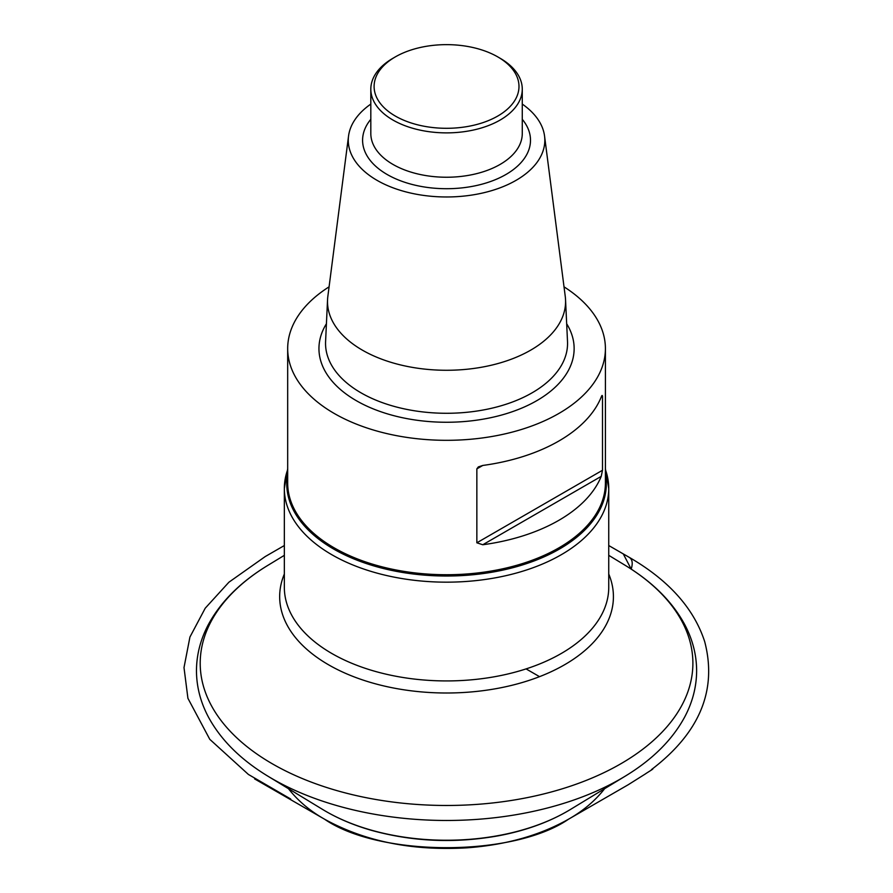 <?xml version="1.0" encoding="UTF-8"?>
<svg xmlns="http://www.w3.org/2000/svg" width="893" height="893" viewBox="0 0 893 893"><rect width="100%" height="100%" fill="white"/><g stroke="black" fill="none" stroke-linecap="round" stroke-linejoin="round"><path stroke-width="1.34" d="M498.908 57.576A75.726 43.724 180 0 1 500.091 58.246L497.769 56.895A72.433 41.826 0 0 0 395.32 56.895A72.433 41.826 0 0 0 395.32 116.045A72.433 41.826 0 0 0 497.769 116.045A72.433 41.826 0 0 0 497.769 56.895L500.091 58.246A75.726 43.724 180 0 1 522.271 89.155A75.726 43.724 180 0 1 446.545 132.878A75.726 43.724 180 0 1 370.818 89.155A75.726 43.724 180 0 1 392.998 58.246A75.726 43.724 180 0 1 394.181 57.576M564.019 286.843A158.865 91.722 180 0 1 605.409 348.594L605.409 483.013A158.865 91.722 180 0 1 507.347 567.747A158.865 91.722 180 0 1 334.205 547.867A158.865 91.722 180 0 1 287.68 483.013L287.68 348.594A158.865 91.722 180 0 1 329.07 286.843M605.409 348.594A158.865 91.722 180 0 1 446.545 440.316A158.865 91.722 180 0 1 287.68 348.594M602.496 470.265L602.496 396.336L601.223 397.061A158.865 91.722 180 0 1 482.778 465.454L476.851 468.87L476.851 542.799L602.496 470.265L601.223 476.371L482.778 544.752A158.865 91.722 0 0 0 601.223 476.371M482.778 544.752L476.851 542.799M476.851 468.87L478.324 466.916L482.778 465.454M601.223 397.061C601.871 395.231 602.295 394.985 602.496 396.336L602.016 395.532M522.271 104.079A98.275 56.739 180 0 1 544.551 136.026L565.258 296.431A119.037 68.728 180 0 1 565.537 299.68A119.037 68.728 180 0 1 446.545 370.271A119.037 68.728 180 0 1 327.552 299.68A119.037 68.728 180 0 1 327.843 296.431L348.549 136.026A98.275 56.739 180 0 1 370.818 104.079M544.551 136.026A98.275 56.739 180 0 1 446.545 196.973A98.275 56.739 180 0 1 348.549 136.026M608.747 545.534L629.13 557.288C632.356 559.23 633.048 563.17 631.195 569.109L623.292 553.928L608.747 545.534M539.528 676.66L526.077 668.902M268 565.269A246.345 142.221 -0 0 0 272.354 763.816A246.345 142.221 -0 0 0 618.514 765.089A246.345 142.221 -0 0 0 625.089 565.269C652.247 581.745 672.038 601.357 684.485 624.118C692.477 639.031 696.518 654.491 696.629 670.498C696.607 686.494 692.655 701.965 684.752 716.889C672.362 739.828 652.493 759.597 625.167 776.196A246.345 142.221 180 0 1 267.922 776.196C240.797 759.72 221.017 740.107 208.594 717.369C200.612 702.456 196.572 686.996 196.471 670.989C196.482 654.993 200.445 639.522 208.348 624.598C220.772 601.648 240.652 581.868 268 565.269L284.342 555.334M267.922 776.196L322.82 809.571A170.63 98.509 -0 0 0 570.27 809.571L625.167 776.196M608.747 574.02A166.879 96.344 180 0 1 446.545 693.001A166.879 96.344 180 0 1 284.342 574.02M287.68 468.702L284.342 488.516L284.342 587.281A162.202 93.642 -0 0 0 331.85 653.497A162.202 93.642 -0 0 0 508.619 673.802A162.202 93.642 -0 0 0 608.747 587.281L608.747 488.516A162.202 93.642 180 0 1 508.619 575.036A162.202 93.642 180 0 1 331.85 554.732A162.202 93.642 180 0 1 284.342 488.516A162.202 93.642 180 0 1 287.68 469.629M605.409 469.629A162.202 93.642 180 0 1 608.747 488.516L605.409 468.702M287.68 473.859A159.791 92.258 0 0 0 333.558 548.994A159.791 92.258 0 0 0 515.54 566.977A159.791 92.258 0 0 0 605.409 473.859M566.675 323.768A127.587 73.661 180 0 1 446.545 422.255A127.587 73.661 180 0 1 326.414 323.768M327.552 299.68L325.588 341.517A121.013 69.866 0 0 0 446.545 413.28A121.013 69.866 0 0 0 567.513 341.517L565.537 299.68M522.271 119.305A83.964 48.479 180 0 1 446.545 188.713A83.964 48.479 180 0 1 370.818 119.305M370.818 89.155L370.818 133.515A75.726 43.724 0 0 0 446.545 177.238A75.726 43.724 0 0 0 522.271 133.515L522.271 89.155M288.439 788.675C297.871 800.72 309.882 810.877 324.494 819.16C379.436 857.18 513.654 857.18 568.595 819.16C583.207 810.877 595.218 800.72 604.65 788.675M608.747 555.334L625.089 565.269M322.82 809.571C337.119 818.222 353.315 825.143 371.41 830.334C412.812 841.775 455.341 843.572 498.975 835.692C526.133 830.535 549.909 821.828 570.27 809.571M395.32 56.895L392.998 58.246M284.342 545.534L265.176 556.596L228.909 582.214L205.223 608.211L189.93 637.044L184.003 667.584L187.921 698.315L209.788 739.326L248.41 774.454L290.694 799.001L254.639 778.919L324.494 819.16C364.969 841.485 412.499 851.029 467.072 847.825C506.052 844.945 539.897 835.39 568.595 819.16L628.181 784.757L645.539 773.829C646.398 773.092 656.322 767.176 651.51 769.576C699.654 732.852 717.38 690.189 704.689 641.598C693.828 608.256 668.634 580.149 629.13 557.288"/></g></svg>
